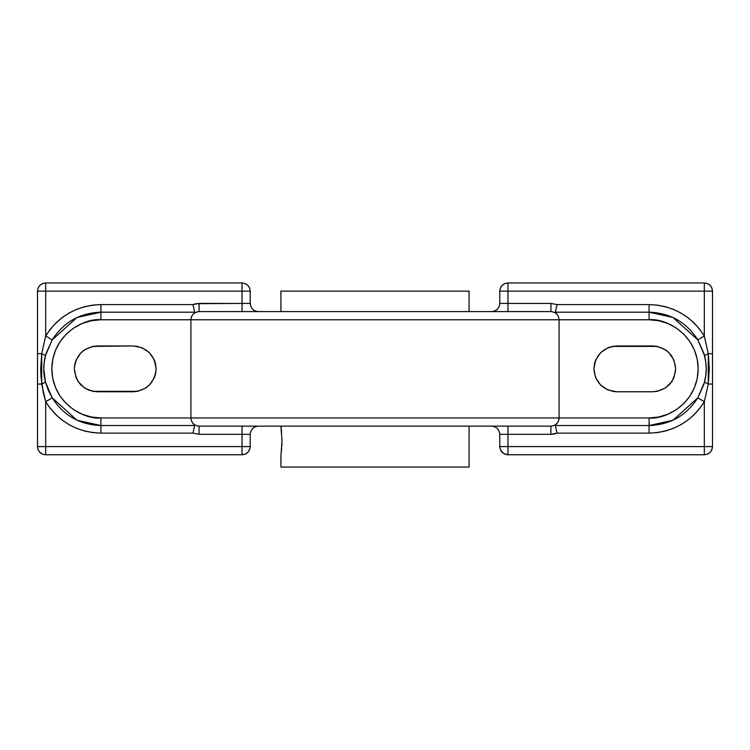 <?xml version="1.0" encoding="UTF-8"?>
<svg xmlns="http://www.w3.org/2000/svg" width="750" height="750" viewBox="0 0 750 750"><rect width="100%" height="100%" fill="white"/><g stroke="black" fill="none" stroke-linecap="round" stroke-linejoin="round"><path stroke-width="1.12" d="M550.913 303.412L507.956 303.412L507.956 282.956L704.316 282.956L704.316 291.141L712.5 291.141C712.013 286.163 709.284 283.444 704.316 282.956C709.256 283.472 711.975 286.2 712.5 291.141L712.5 353.691L708.272 353.691L709.294 368.859L708.272 384.037L712.5 384.037L712.5 353.691L712.5 446.588L704.316 446.588L704.316 454.772C709.284 454.284 712.013 451.556 712.5 446.588C711.975 451.528 709.256 454.256 704.316 454.772L507.956 454.772L704.316 454.772L704.316 446.588L712.5 446.588L712.5 384.037L708.272 384.037L704.522 382.181C706.791 373.331 706.791 364.453 704.522 355.547L697.8 339.891L704.316 336.009L708.272 353.691L704.522 355.547L708.272 353.691L708.272 384.037L704.316 401.719L697.8 397.838L704.522 382.181L708.272 384.037L704.316 401.719C691.397 421.828 672.984 432.3 649.087 433.125L557.044 433.125L555.328 425.541L649.087 425.541L649.087 433.125L649.087 425.541C670.163 424.809 686.4 415.575 697.8 397.838L704.316 401.719L704.316 446.588L507.956 446.588L507.956 454.772L507.956 446.588L499.772 446.588C500.259 451.556 502.987 454.284 507.956 454.772C503.025 454.256 500.297 451.528 499.772 446.588L507.956 446.588L507.956 434.316L550.913 434.316L550.913 426.141C555.844 425.616 558.572 422.887 559.087 417.956L559.087 319.772L649.087 319.772L658.669 320.719L667.875 323.512L676.369 328.05L683.803 334.153L689.906 341.588L694.444 350.081L697.238 359.288L698.184 368.859L697.238 378.441L694.444 387.647L689.906 396.141L683.803 403.575L676.369 409.678L667.875 414.216L658.669 417.009L649.087 417.956L559.087 417.956L559.087 319.772L649.087 319.772C663.45 317.803 697.509 332.531 698.184 368.859C697.509 405.197 663.45 419.925 649.087 417.956L649.087 425.541L673.013 420.244L697.8 397.838L703.941 384.244L705.797 375.591L706.219 368.888L705.797 362.147L703.941 353.484L697.8 339.891C686.4 322.153 670.163 312.919 649.087 312.188L649.087 304.603C672.984 305.428 691.397 315.9 704.316 336.009L708.272 353.691L712.5 353.691L712.5 291.141L704.316 291.141L704.316 282.956L507.956 282.956C502.987 283.444 500.259 286.163 499.772 291.141L704.316 291.141L704.316 336.009L697.8 339.891L673.013 317.484L649.087 312.188L555.328 312.188L557.044 304.603L649.087 304.603L649.087 319.772L649.087 312.188L555.328 312.188L557.044 314.363L555.328 312.188L557.044 304.603L550.913 303.412L557.044 304.603L649.087 304.603L657.375 305.138L665.522 306.741L673.387 309.375L680.859 313.003L687.797 317.569L694.087 322.978L699.619 329.166L704.316 336.009L704.316 291.141L499.772 291.141L500.4 288.009L502.172 285.347L504.825 283.575L507.956 282.956L507.956 311.588L507.956 303.412L550.913 303.412L550.913 311.588L550.913 303.412M613.481 346.191L608.006 347.7L600.572 352.669L595.603 360.094L593.859 368.859L595.603 377.634L600.572 385.059L608.006 390.028L616.772 391.772C602.953 390.319 595.322 382.678 593.859 368.859C595.322 355.05 602.953 347.409 616.772 345.956L652.772 345.956C666.591 347.409 674.222 355.05 675.684 368.859C674.222 382.678 666.591 390.319 652.772 391.772L616.772 391.772L652.772 391.772L657.244 391.331L665.503 387.909L671.822 381.591L673.941 377.634L675.684 368.859L673.941 360.094L668.972 352.669L665.503 349.819L657.244 346.397L612.3 346.397M655.903 391.556L657.244 391.331M199.941 311.588L550.913 311.588C555.844 312.113 558.572 314.841 559.087 319.772C558.572 314.841 555.844 312.113 550.913 311.588L199.088 311.588L199.088 303.412L199.088 311.588C194.156 312.113 191.428 314.841 190.912 319.772L100.912 319.772L91.331 320.719L82.125 323.512L73.631 328.05L66.197 334.153L60.094 341.588L55.556 350.081L52.763 359.288L51.816 368.859L52.763 378.441L55.556 387.647L60.094 396.141L66.197 403.575L73.631 409.678L82.125 414.216L91.331 417.009L100.912 417.956L190.912 417.956L100.912 417.956C86.55 419.925 52.491 405.197 51.816 368.859C52.491 332.531 86.55 317.803 100.912 319.772L100.912 312.188L76.988 317.484L52.2 339.891L45.478 355.547C43.209 364.397 43.209 373.275 45.478 382.181L41.728 384.037L41.728 353.691L45.478 355.547L41.728 353.691L45.684 336.009L52.2 339.891L46.059 353.484L44.203 362.128L43.781 368.841L45.478 382.181L52.2 397.838L45.684 401.719L41.728 384.037L45.478 382.181L48.281 390.234L52.2 397.838C63.6 415.575 79.837 424.809 100.912 425.541L100.912 433.125C77.016 432.3 58.603 421.828 45.684 401.719L43.369 392.944L40.969 376.472L40.706 368.869L41.728 353.691L37.5 353.691L37.5 384.037L41.728 384.037L37.5 384.037L37.5 291.141L45.684 291.141L45.684 282.956C40.744 283.472 38.025 286.2 37.5 291.141C38.025 286.2 40.744 283.472 45.684 282.956L242.044 282.956L45.684 282.956L45.684 291.141L242.044 291.141L242.044 282.956L242.044 291.141L250.228 291.141C249.703 286.2 246.975 283.472 242.044 282.956C246.975 283.472 249.703 286.2 250.228 291.141L242.044 291.141L242.044 303.412L195.966 303.712L192.956 304.603L194.672 312.188L100.912 312.188L100.912 304.603L192.956 304.603L199.088 303.412L250.228 303.412L250.228 291.141L250.228 303.412C250.744 308.344 253.472 311.072 258.412 311.588C253.472 311.072 250.744 308.344 250.228 303.412L242.044 303.412L242.044 311.588L242.044 291.141L37.5 291.141L37.5 353.691L41.728 353.691L45.684 336.009C58.603 315.9 77.016 305.428 100.912 304.603L100.912 312.188C79.837 312.919 63.6 322.153 52.2 339.891L45.684 336.009L45.684 291.141L45.684 336.009L50.381 329.166L55.913 322.978L62.203 317.569L69.141 313.003L76.612 309.375L84.478 306.741L92.625 305.138L100.912 304.603L192.956 304.603L194.672 312.188L100.912 312.188L100.912 319.772L190.912 319.772L190.912 417.956L559.087 417.956L190.912 417.956L190.95 418.734M199.088 434.316L242.044 434.316L242.044 446.588L37.5 446.588C37.988 451.556 40.716 454.284 45.684 454.772L45.684 446.588L45.684 454.772C40.744 454.256 38.025 451.528 37.5 446.588L37.5 384.037L37.5 446.588L45.684 446.588L45.684 401.719L52.2 397.838L76.988 420.244L100.912 425.541L194.672 425.541L192.956 433.125L100.912 433.125L100.912 417.956L100.912 425.541L194.672 425.541L192.956 423.366L194.672 425.541L192.956 433.125L199.088 434.316L192.956 433.125L100.912 433.125L92.625 432.591L84.478 430.988L76.612 428.353L69.141 424.725L62.203 420.159L55.913 414.741L50.381 408.562L45.684 401.719L45.684 446.588L242.044 446.588L242.044 454.772L45.684 454.772L242.044 454.772L242.044 446.588L250.228 446.588L242.044 446.588L242.044 434.316L199.088 434.316L199.088 426.141L199.088 434.316M94.097 391.556L88.463 390.028L84.497 387.909L78.178 381.591L76.059 377.634L74.316 368.859L74.756 364.397L76.059 360.094L81.028 352.669L84.497 349.819L92.756 346.397L133.228 345.956C147.047 347.409 154.678 355.05 156.141 368.859C154.678 382.678 147.047 390.319 133.228 391.772L97.228 391.772C83.409 390.319 75.778 382.678 74.316 368.859C75.778 355.05 83.409 347.409 97.228 345.956L133.228 345.956L141.994 347.7L149.428 352.669L154.397 360.094L156.141 368.859L155.7 373.331L154.397 377.634L149.428 385.059L145.959 387.909L137.7 391.331L92.756 391.331M136.519 346.191L137.7 346.397M242.044 454.772C247.013 454.284 249.741 451.556 250.228 446.588L249.6 449.719L247.828 452.372L245.175 454.153L242.044 454.772C246.975 454.256 249.703 451.528 250.228 446.588L250.228 434.316L242.044 434.316L242.044 426.141L242.044 434.316L250.228 434.316L250.228 446.588M668.972 385.059L671.822 381.591M671.822 356.137L668.972 352.669M657.244 346.397L652.772 345.956M595.603 360.094L594.3 364.397M612.3 391.331L616.772 391.772M81.028 385.059L78.178 381.591M76.059 360.094L81.028 352.669M92.756 346.397L97.228 345.956M154.397 360.094L155.7 364.397M137.7 391.331L133.228 391.772M704.316 282.956L707.447 283.575L710.1 285.347L711.881 288.009L712.5 291.141M712.5 446.588L711.881 449.719L710.1 452.372L707.447 454.153L704.316 454.772M507.956 454.772L503.409 453.394L500.4 449.719L499.772 446.588L499.772 434.316L499.772 446.588M499.772 291.141L499.772 303.412L499.772 291.141C500.297 286.2 503.025 283.472 507.956 282.956M45.684 454.772L42.553 454.153L39.9 452.372L38.119 449.719L37.5 446.588M37.5 291.141L38.119 288.009L39.9 285.347L42.553 283.575L45.684 282.956M242.044 282.956L245.175 283.575L247.828 285.347L249.6 288.009L250.228 291.141M191.438 420.834L191.756 421.575M649.087 417.956L559.087 417.956C558.572 422.887 555.844 425.616 550.913 426.141L550.913 434.316L554.034 434.016L557.044 433.125L550.913 434.316L499.772 434.316C499.256 429.384 496.528 426.656 491.588 426.141C496.528 426.656 499.256 429.384 499.772 434.316L507.956 434.316L507.956 426.141L507.956 446.588L704.316 446.588L704.316 401.719L699.619 408.562L694.087 414.741L687.797 420.159L680.859 424.725L673.387 428.353L665.522 430.988L657.375 432.591L649.087 433.125L557.044 433.125L555.328 425.541L649.087 425.541L649.087 417.956M555.469 425.081L557.044 423.366L555.469 425.081M558.572 420.834L558.225 421.622M499.772 303.412L507.956 303.412L499.772 303.412C499.256 308.344 496.528 311.072 491.588 311.588C496.528 311.072 499.256 308.344 499.772 303.412M558.562 316.894L558.244 316.153M190.959 318.834L190.912 319.772L559.087 319.772L190.912 319.772L190.912 417.956C191.428 422.887 194.156 425.616 199.088 426.141C194.156 425.616 191.428 422.887 190.912 417.956M191.428 316.894L191.775 316.106M199.088 426.141L550.913 426.141L199.088 426.141M559.041 418.894L559.087 417.956M559.087 319.772L559.05 318.994M190.912 319.772C191.428 314.841 194.156 312.113 199.088 311.588M252.628 428.531L253.866 427.509M497.372 428.531L498.394 429.778M499.612 432.722L499.772 434.316M497.372 309.197L496.134 310.219M252.628 309.197L251.606 307.95M250.387 305.006L250.228 303.412M250.228 434.316C250.744 429.384 253.472 426.656 258.412 426.141C253.472 426.656 250.744 429.384 250.228 434.316M469.088 467.044L469.088 426.141L469.088 467.044L280.912 467.044L469.088 467.044M280.912 454.772L280.912 467.044L280.95 454.5M281.541 431.156L280.912 426.141L282.009 440.466L281.072 453.684M281.944 443.709L281.841 445.978M281.456 450.581L281.644 448.65M469.088 311.588L469.088 291.141L280.912 291.141L280.912 311.588L280.912 291.141L469.088 291.141L469.088 311.588M281.072 427.238L281.663 432.506"/></g></svg>
